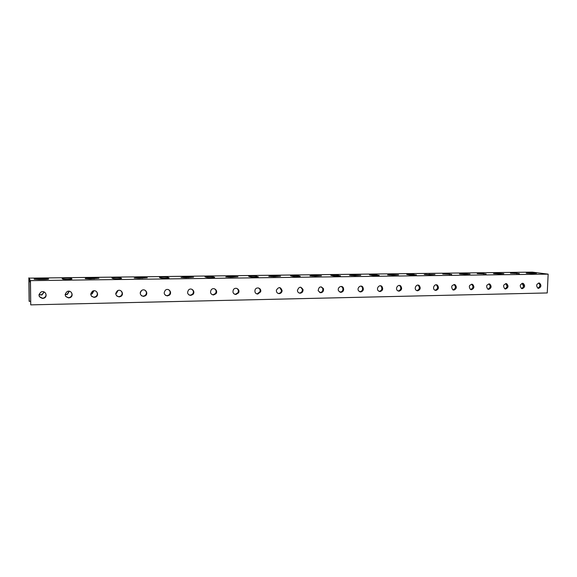 <?xml version="1.0" encoding="UTF-8"?>
<svg xmlns="http://www.w3.org/2000/svg" width="577" height="577" viewBox="0 0 577 577"><rect width="100%" height="100%" fill="white"/><g stroke="black" fill="none" stroke-linecap="round" stroke-linejoin="round"><path stroke-width="0.87" d="M29.03 278.136L532.304 272.135L548.15 274.147L30.451 280.638L29.03 278.136M39.056 279.492L34.267 279.261C33.596 278.979 35.009 278.792 38.515 278.705L48.454 278.879C49.139 279.16 47.747 279.34 44.27 279.427L39.056 279.492M90.214 278.871L85.367 278.633C84.689 278.359 85.959 278.186 89.175 278.114L98.955 278.294L90.214 278.871M139.136 278.28L134.217 278.027L137.643 277.544L147.279 277.739L139.136 278.28M185.967 277.717L180.976 277.45L184.056 276.996L193.576 277.212L185.967 277.717M230.843 277.176L225.773 276.895L228.55 276.477L237.962 276.7L230.843 277.176M273.873 276.65L268.723 276.369L271.24 275.972L280.559 276.217L273.873 276.65M315.179 276.152L309.943 275.856L312.222 275.496L321.468 275.748L315.179 276.152M354.862 275.676L349.539 275.366L351.609 275.034L360.784 275.294L354.862 275.676M393.009 275.215L387.607 274.89L389.489 274.587L398.599 274.861L393.009 275.215M429.714 274.767L424.225 274.443L435.008 274.443L429.714 274.767M465.048 274.342L459.48 274.003L464.507 273.707L470.067 274.046L465.048 274.342M499.098 273.931L493.45 273.585L498.225 273.31L503.865 273.657L499.098 273.931M531.922 273.534L526.202 273.181L530.746 272.928L536.459 273.282L531.922 273.534M519.307 273.541L510.45 273.209L516.956 273.231L519.3 273.844M486.094 273.945L477.215 273.613L483.851 273.621L486.086 274.241M451.647 274.356L442.732 274.032L449.512 274.025L451.632 274.645M415.88 274.782L416.161 274.84C417.777 275.207 411.141 275.236 409.172 274.868L406.929 274.472C405.342 274.111 411.899 274.089 413.875 274.45L415.873 275.07M378.728 275.229L378.923 275.272C380.64 275.662 373.622 275.705 371.761 275.316L369.742 274.933C368.054 274.544 374.985 274.508 376.86 274.883L378.721 275.503M340.105 275.698L340.214 275.719C342.031 276.123 334.602 276.188 332.857 275.784L331.075 275.402C329.287 274.998 336.629 274.94 338.389 275.344L340.098 275.95M299.917 276.181L299.946 276.181C301.879 276.614 293.981 276.7 292.38 276.268L290.844 275.9C288.954 275.474 296.751 275.388 298.367 275.813L299.946 276.181M258.085 276.679C259.888 277.111 251.875 277.227 250.288 276.787L248.889 276.397C247.172 275.972 255.113 275.864 256.664 276.296L258.078 276.888M214.485 277.205C216.036 277.631 208.008 277.768 206.422 277.335L205.152 276.917C203.688 276.484 211.644 276.361 213.194 276.787L214.485 277.386M169.011 277.746C170.309 278.179 162.238 278.338 160.651 277.905L159.54 277.458C158.336 277.025 166.335 276.881 167.878 277.306L169.011 277.898M121.545 278.316C122.576 278.749 114.426 278.929 112.847 278.503L111.931 278.02C110.993 277.587 119.064 277.429 120.6 277.84L121.545 278.431M71.945 278.915C72.702 279.347 64.444 279.542 62.871 279.124L62.186 278.604C61.53 278.172 69.694 277.991 71.223 278.402L71.945 278.987M30.595 301.389L29.138 301.187L28.85 277.825M38.976 294.688L41.89 294.753L44.018 291.919M65.136 294.501L67.156 294.234L69.139 291.212M90.719 294.061L91.894 293.715L93.712 290.779M115.753 293.361L117.751 290.613M140.355 292.214L141.149 290.902M523.18 285.903L523.656 285.781M548.15 274.147L547.256 292.95L30.74 304.865L30.451 280.638M538.622 288.341L537.966 288.233C535.824 285.579 536.329 283.87 539.488 283.098C541.608 285.218 541.32 286.964 538.622 288.341M522.286 288.673L521.572 288.543C519.437 285.81 519.978 284.093 523.202 283.394C525.315 285.557 525.012 287.317 522.286 288.673M505.654 289.012L504.868 288.861C502.755 286.033 503.339 284.317 506.628 283.704C508.726 285.911 508.402 287.678 505.654 289.012M488.712 289.358L487.839 289.178C485.762 286.242 486.397 284.526 489.75 284.028C491.82 286.279 491.474 288.053 488.712 289.358M471.445 289.712L470.486 289.488C468.459 286.437 469.151 284.735 472.57 284.367C474.604 286.661 474.229 288.442 471.445 289.712M453.861 290.065L452.786 289.798C450.832 286.618 451.596 284.923 455.073 284.713C457.056 287.065 456.652 288.853 453.861 290.065M435.931 290.433L434.726 290.094C431.993 288.507 434.618 283.35 437.265 285.088C439.169 287.49 438.722 289.272 435.931 290.433M417.661 290.808L416.298 290.368C413.622 288.572 416.551 283.552 419.14 285.492C420.929 287.945 420.438 289.719 417.661 290.808M399.039 291.183L397.481 290.613C394.899 288.558 398.195 283.761 400.69 285.94C402.328 288.435 401.78 290.188 399.039 291.183M380.048 291.573L378.267 290.815C375.843 288.45 379.579 283.978 381.909 286.437C383.344 288.969 382.724 290.678 380.048 291.573M360.675 291.969L358.634 290.931C356.478 288.212 360.719 284.237 362.789 287.029C363.95 289.56 363.25 291.205 360.675 291.969M340.92 292.373L338.591 290.938C336.838 287.836 341.634 284.591 343.308 287.743C344.137 290.217 343.337 291.76 340.92 292.373M320.762 292.784L318.165 290.794C318.785 286.589 320.538 285.86 323.423 288.608C323.856 290.938 322.969 292.33 320.762 292.784M300.191 293.203C298.597 293.087 297.667 292.193 297.415 290.519C298.922 286.502 300.805 286.206 303.062 289.64C303.084 291.717 302.132 292.9 300.191 293.203M279.196 293.628C277.241 293.412 276.304 292.265 276.383 290.181C278.778 286.589 280.696 286.791 282.131 290.772C281.821 292.489 280.848 293.448 279.196 293.628M257.76 294.068C255.445 293.707 254.544 292.315 255.063 289.899C256.339 286.235 261.936 288.255 260.602 291.875L257.76 294.068M235.878 294.515C233.223 293.981 232.394 292.395 233.382 289.755C235.344 286.351 240.544 289.531 238.525 292.878L235.878 294.515M213.519 294.97C210.583 294.27 209.826 292.539 211.261 289.762C213.75 286.661 218.503 290.721 215.935 293.743L213.519 294.97M190.684 295.431C187.496 294.587 186.818 292.734 188.636 289.892C191.535 287.079 195.848 291.796 192.869 294.501L190.684 295.431M167.352 295.907C163.955 294.926 163.334 292.986 165.484 290.108C168.708 287.555 172.631 292.755 169.335 295.186L167.352 295.907M143.5 296.398C139.915 295.287 139.345 293.289 141.791 290.39C145.267 288.053 148.866 293.628 145.31 295.821L143.5 296.398M119.122 296.895C115.364 295.684 114.837 293.621 117.528 290.714C121.22 288.565 124.56 294.436 120.788 296.427L119.122 296.895M94.188 297.4C90.272 296.095 89.774 293.989 92.702 291.082C96.583 289.084 99.691 295.2 95.732 297.018L94.188 297.4M68.692 297.92C64.624 296.535 64.155 294.385 67.278 291.472C71.332 289.604 74.26 295.922 70.134 297.595L68.692 297.92M42.604 298.453C38.385 296.989 37.938 294.797 41.255 291.883C45.46 290.13 48.237 296.621 43.96 298.179L42.604 298.453M29.239 301.418L28.973 280.025L30.372 282.542L30.74 304.865M523.635 286.041L521.911 283.394M507.075 286.178L505.841 283.646M490.19 286.084L489.476 284.353M141.61 290.505L140.225 292.806M118.047 290.491L116.41 293.376L115.739 293.671M93.943 290.75L92.132 293.917L90.726 294.284M69.319 291.241L67.343 294.443L65.136 294.674M44.155 291.976L42.013 294.97L38.962 294.833M39.315 296.564L42.467 298.23L43.823 297.948C45.908 296.816 46.485 295.208 45.561 293.123M65.814 296.585L68.497 297.703L69.932 297.379C72.111 296.008 72.522 294.27 71.18 292.171M91.693 296.427L93.943 297.184L95.479 296.802C97.643 295.236 97.91 293.433 96.272 291.399M116.943 296.16L118.819 296.679L120.478 296.217C122.562 294.494 122.685 292.676 120.86 290.758M141.574 295.821L143.146 296.189L144.957 295.612C146.89 293.772 146.89 291.969 144.964 290.195M165.628 295.446L166.948 295.705L168.924 294.984C170.655 293.058 170.547 291.291 168.592 289.683M189.119 295.049L190.23 295.229L192.415 294.299C193.886 292.337 193.663 290.642 191.744 289.214M212.091 294.638L213.021 294.768L215.43 293.542C216.584 291.587 216.252 290 214.428 288.774M234.55 294.22L235.337 294.313L237.976 292.683C238.763 290.808 238.323 289.365 236.657 288.349M256.52 293.808L257.183 293.873L260.018 291.688C260.422 289.993 259.895 288.745 258.438 287.945M278.027 293.39L278.576 293.441C280.22 293.253 281.201 292.301 281.504 290.584L279.787 287.555M299.081 292.979L299.535 293.015C301.468 292.712 302.42 291.529 302.398 289.459L300.704 287.173M319.701 292.575L320.069 292.597C322.269 292.15 323.156 290.758 322.723 288.435L321.201 286.805M339.903 292.178L340.192 292.186C342.608 291.58 343.402 290.036 342.572 287.57L341.303 286.452M359.695 291.782L359.918 291.789C362.486 291.024 363.185 289.387 362.024 286.856L361.007 286.098M379.096 291.392L379.255 291.392C381.924 290.505 382.544 288.796 381.108 286.271L380.33 285.759M398.116 291.01L398.217 291.01C400.95 290.015 401.498 288.262 399.861 285.774L399.277 285.427M416.76 290.635L416.81 290.635C419.58 289.546 420.07 287.779 418.289 285.327L417.871 285.103M435.051 290.26L435.058 290.26C437.842 289.106 438.282 287.324 436.385 284.93L436.104 284.786M452.988 289.899C455.743 288.659 456.14 286.877 454.164 284.555L453.998 284.475M470.594 289.539C473.306 288.226 473.652 286.444 471.633 284.209L471.553 284.172M487.868 289.185C490.537 287.808 490.847 286.041 488.791 283.877L489.75 284.028M504.825 288.839C507.414 287.454 507.71 285.702 505.712 283.581M521.464 288.5C523.981 287.115 524.269 285.377 522.329 283.3M537.807 288.168C540.252 286.776 540.526 285.06 538.644 283.018M38.522 279.492L38.515 278.705M43.693 279.434L43.679 278.648M89.175 278.879L89.175 278.114M94.123 278.828L94.116 278.056M137.643 278.28L137.643 277.544M142.375 278.244L142.375 277.487M184.056 277.703L184.056 276.996M188.585 277.681L188.592 276.946M228.542 277.148L228.55 276.477M232.892 277.148L232.899 276.426M271.226 276.607L271.24 275.972M275.402 276.635L275.409 275.929M312.215 276.094L312.222 275.496M316.218 276.138L316.232 275.445M351.602 275.597L351.609 275.034M355.446 275.669L355.468 274.984M389.475 275.114L389.489 274.587M393.182 275.207L393.204 274.544M425.934 274.652L425.949 274.162M429.497 274.775L429.519 274.118M461.045 274.205L461.066 273.743M464.478 274.342L464.507 273.707M494.886 273.779L494.907 273.347M498.196 273.931L498.225 273.31M527.522 273.361L527.544 272.964M530.717 273.527L530.746 272.928M516.927 273.859L516.956 273.231M483.822 274.27L483.851 273.621M449.49 274.695L449.512 274.025M413.853 275.142L413.875 274.45M376.839 275.597L376.86 274.883M338.367 276.058L338.389 275.344M298.352 276.542L298.367 275.813M256.7 277.032L256.707 276.304M213.302 277.544L213.31 276.816M168.051 278.056L168.051 277.357M120.817 278.59L120.817 277.912M71.476 279.124L71.476 278.496M256.657 277.039L256.664 276.296M213.187 277.551L213.194 276.787M167.878 278.078L167.878 277.306M120.6 278.612L120.6 277.84M71.231 279.167L71.223 278.402M168.924 294.984L169.335 295.186M192.415 294.299L192.869 294.501M215.43 293.542L215.935 293.743M237.976 292.683L238.525 292.878M260.018 291.688L260.602 291.875M281.504 290.584L282.131 290.772M302.398 289.459L303.062 289.64M322.723 288.435L323.423 288.608M342.572 287.57L343.308 287.743M362.024 286.856L362.789 287.029M381.108 286.271L381.909 286.437M399.861 285.774L400.69 285.94M418.289 285.327L419.14 285.492M436.385 284.93L437.265 285.088M454.164 284.555L455.073 284.713M471.633 284.209L472.57 284.367M505.791 283.574L506.628 283.704M522.466 283.285L523.202 283.394M538.831 282.997L539.488 283.098"/></g></svg>
